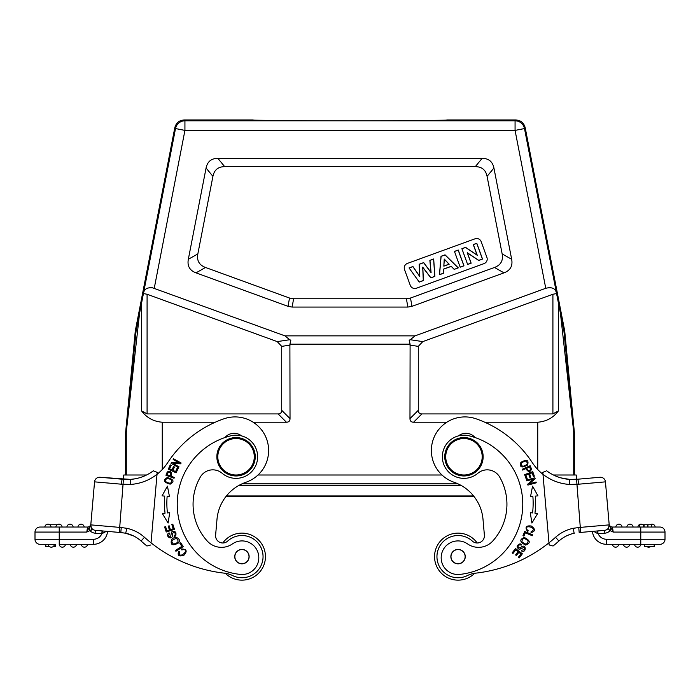 <?xml version="1.0" encoding="UTF-8"?>
<svg xmlns="http://www.w3.org/2000/svg" width="700" height="700" viewBox="0 0 700 700"><rect width="100%" height="100%" fill="white"/><g stroke="black" fill="none" stroke-linecap="round" stroke-linejoin="round"><path stroke-width="1.05" d="M123.769 479.351L100.013 477.269L122.106 479.202L121.275 484.19L130.69 484.426A47.985 47.985 0 0 0 167.589 462.779A110.355 110.355 0 0 1 224.114 418.74A33.583 33.583 0 0 1 268.371 446.408A33.583 33.583 0 0 1 245.963 482.256A43.181 43.181 0 0 0 216.991 519.33L215.609 535.176A7.201 7.201 0 0 0 227.649 541.1A21.114 21.114 0 0 1 262.973 558.477A21.114 21.114 0 0 1 232.549 575.54A23.992 23.992 0 0 0 224.543 573.186A143.946 143.946 0 0 1 151.034 542.832L157.141 473.016M125.589 533.207L125.843 533.251A33.346 33.346 0 0 1 141.094 541.03A148.977 148.977 0 0 0 146.939 546.009L150.85 544.968L146.939 546.009A148.977 148.977 0 0 1 141.094 541.03A148.977 148.977 0 0 0 146.939 546.009A148.977 148.977 0 0 1 141.094 541.03A33.346 33.346 0 0 0 133.919 536.113L131.18 534.879M131.224 534.896L128.494 533.934M120.907 532.56L102.078 530.915L102.541 530.95L102.078 530.915L102.541 530.95L101.824 533.776L106.409 531.291M90.799 524.738L90.869 524.003A3.36 3.36 0 0 1 87.526 527.039L86.791 532.079L87.526 527.039A3.36 3.36 0 0 0 90.869 523.976L90.851 524.151M146.554 475.002L123.769 475.002L119.709 527.398L90.79 524.869A5.04 5.04 0 0 0 95.366 530.329A5.04 5.04 0 0 1 90.79 524.869A5.04 5.04 0 0 0 95.366 530.329A5.04 5.04 0 0 1 90.79 524.869L94.553 481.854L90.676 526.146L91.385 528.106L90.79 524.869A5.04 5.04 0 0 0 95.366 530.329L102.541 530.95L102.078 530.915L102.541 530.95L102.078 530.915L101.824 533.776L95.121 533.19A7.919 7.919 0 0 1 89.941 530.617L88.62 528.369L86.791 532.079L89.941 530.617M90.685 526.593L90.703 525.831M90.781 525.744L90.965 526.916M101.824 533.776A9.117 9.117 0 0 1 93.459 539.271L35 539.271A5.04 5.04 0 0 0 40.04 544.311L54.425 544.311A3.115 3.115 0 0 1 51.039 547.181A3.115 3.115 0 0 0 54.425 544.311A3.115 3.115 0 0 1 51.039 547.181A3.115 3.115 0 0 1 48.204 544.311L40.04 544.311A5.04 5.04 0 0 1 35 539.271L35 532.079A5.04 5.04 0 0 1 35.018 531.641A5.04 5.04 0 0 0 35 532.079A5.04 5.04 0 0 1 40.04 527.039A5.04 5.04 0 0 0 35.018 531.641A5.04 5.04 0 0 1 40.04 527.039L48.773 527.039M40.04 527.039L87.526 527.039M44.844 527.039A3.115 3.115 0 0 1 48.23 524.169A3.115 3.115 0 0 0 44.844 527.039L45.054 527.039M45.255 527.039L47.023 527.039M47.722 527.039L60.296 527.039M56.674 527.039L55.877 527.039A3.115 3.115 0 0 1 59.264 524.169A3.115 3.115 0 0 1 62.099 527.039A3.115 3.115 0 0 0 59.264 524.169A3.115 3.115 0 0 1 62.099 527.039M58.056 527.039L58.992 527.039M88.62 528.369L90.676 526.146M93.459 539.271L93.459 544.311A14.157 14.157 0 0 0 107.555 531.396A14.157 14.157 0 0 1 93.459 544.311L59.229 544.311A3.115 3.115 0 0 0 62.353 547.19A3.115 3.115 0 0 0 65.459 544.311A3.115 3.115 0 0 1 62.353 547.19A3.115 3.115 0 0 1 59.238 544.311L59.229 532.079L86.791 532.079M88.97 527.905L90.3 530.512C91.884 530.171 92.243 529.366 91.385 528.106M95.121 533.19L95.366 530.329L119.271 532.42L119.709 527.398L121.249 527.529L120.811 532.551L125.764 533.234M121.275 484.19L94.553 481.854A5.04 5.04 0 0 1 100.013 477.269L130.463 479.395M128.599 533.969L126.508 533.4M125.703 533.225L126.849 528.316L121.249 527.529M130.69 484.426L130.41 479.395A42.945 42.945 0 0 0 153.326 470.802L157.202 472.377M130.559 479.386L135.205 478.791M155.4 471.642L153.326 470.802M157.089 473.664L157.045 474.154M167.291 477.566C162.689 480.174 163.66 482.37 170.179 484.155C174.72 481.574 173.758 479.386 167.291 477.566M174.037 478.266L174.344 477.452L171.054 476.227C171.92 471.695 170.651 470.286 167.248 472.001L165.944 475.256L174.037 478.266M168.088 523.058L169.741 512.645L167.44 512.925A80.85 80.85 0 0 1 167.143 496.3L169.452 496.501L167.44 486.15L162.059 495.863L164.754 496.099A83.248 83.248 0 0 0 165.051 513.214L162.365 513.538L168.088 523.058M174.457 529.375L172.795 524.178L171.824 524.492L173.197 528.762L170.398 529.664L169.164 525.805L168.201 526.12L169.435 529.97L166.915 530.775L165.594 526.663L164.623 526.977L166.232 532.009L174.457 529.375M176.12 472.806L178.185 468.326L177.266 467.898L175.569 471.581L172.891 470.356L174.423 467.031L173.504 466.611L171.972 469.927L169.575 468.825L171.202 465.281L170.275 464.852L168.28 469.192L176.12 472.806M178.579 467.556L178.99 466.821L173.066 463.514L180.679 463.794L181.116 463.015L173.582 458.798L173.171 459.532L179.086 462.84L171.474 462.56L171.036 463.339L178.579 467.556M171.553 539.639C170.196 545.046 172.506 546.157 178.456 542.955C181.921 539.28 175.385 534.826 171.553 539.639M183.207 546.648L180.758 542.789L179.9 543.34L181.834 546.376L175.403 550.462L175.919 551.276L183.207 546.648M174.457 536.751L175.735 535.78C176.549 531.939 175.149 530.67 171.518 531.991L170.572 537.049C168.499 536.812 168.166 535.701 169.575 533.706L169.146 532.884C163.52 535.684 174.02 542.386 172.183 533.33L174.475 532.35C175.612 533.811 175.455 535.01 174.02 535.946L174.457 536.751M241.553 435.89A11.996 11.996 0 0 0 224.919 437.561M240.205 574.411A16.791 16.791 0 0 0 258.738 559.178A16.791 16.791 0 0 1 240.205 574.411A70.534 70.534 0 0 1 230.877 435.803A21.595 21.595 0 0 1 257.556 458.649A21.595 21.595 0 0 1 222.101 473.252A14.394 14.394 0 0 0 200.314 477.076A54.696 54.696 0 0 0 207.27 541.056A19.189 19.189 0 0 0 232.426 543.918A16.791 16.791 0 0 1 258.738 559.178M181.799 549.938L183.566 549.561C190.146 549.972 177.931 560.298 179.489 551.819L178.701 551.215C177.214 555.625 178.981 556.929 184.021 555.144C187.539 551.075 186.681 549.028 181.44 548.992L181.799 549.938M171.675 480.008C171.999 483.516 170.021 484.067 165.769 481.67C165.401 478.222 167.37 477.662 171.675 480.008M170.1 475.869L167.204 474.793L168.157 472.465C170.564 471.748 171.211 472.876 170.1 475.869M163.048 495.95L164.754 496.099M168.157 496.387L169.452 496.501M176.47 538.501C179.279 541.135 178.29 542.999 173.486 544.075C170.686 541.511 171.684 539.656 176.47 538.501M255.168 458.439A19.189 19.189 0 0 0 237.72 437.649A19.189 19.189 0 0 0 216.93 455.096A19.189 19.189 0 0 0 234.369 475.886A19.189 19.189 0 0 0 255.168 458.439M254.205 458.36A18.235 18.235 0 0 0 237.632 438.602A18.235 18.235 0 0 0 217.884 455.184A18.235 18.235 0 0 0 234.456 474.933A18.235 18.235 0 0 0 254.205 458.36M446.836 422.223L413.578 422.223C411.206 422.188 410.007 420.989 409.973 418.626L410.104 344.164L289.896 344.164L290.027 418.626C289.993 420.989 288.794 422.188 286.422 422.223L253.164 422.223M215.25 422.223L162.26 422.223C153.536 421.523 146.641 417.743 141.575 410.891L141.575 303.091L143.43 293.562L147.088 294.254L147.088 413.91L141.575 410.891M558.425 303.091L563.903 330.951L564.681 330.82L525.192 127.706L524.484 128.564L515.069 130.401L515.069 120.803A9.599 9.599 39.5 0 1 524.484 128.564L558.425 303.091L558.425 410.891C553.359 417.743 546.464 421.523 537.74 422.223L484.75 422.223M216.991 519.33A43.181 43.181 0 0 1 225.916 496.597L474.084 496.597A43.181 43.181 0 0 1 483.009 519.33A43.181 43.181 0 0 0 454.037 482.256A33.583 33.583 0 0 1 462.035 417.043A33.583 33.583 0 0 1 475.886 418.74A110.355 110.355 0 0 1 532.411 462.779A47.985 47.985 0 0 0 542.972 474.311L542.798 472.377L542.972 474.311A47.985 47.985 0 0 0 569.31 484.426L578.725 484.19L577.911 479.202L569.538 479.395L569.31 484.426M258.011 475.002L441.989 475.002M123.769 475.002L123.769 479.325L122.089 479.202M553.446 475.002L576.231 475.002L576.231 479.325L569.774 479.412M576.231 475.002L580.291 527.398L609.21 524.869A5.04 5.04 0 0 1 604.634 530.329A5.04 5.04 0 0 0 609.21 524.869L609.166 524.317M126.28 475.002L126.28 431.979L139.554 313.416L141.575 303.091M525.192 127.706C523.906 122.876 520.765 120.286 515.778 119.945L446.906 119.945A96.924 0.849 180 0 1 446.915 119.962A96.924 0.849 180 0 1 357.814 120.803L342.186 120.803A96.924 0.849 180 0 1 253.085 119.962L184.222 119.945C179.235 120.286 176.094 122.876 174.808 127.706L135.319 330.82L136.097 330.951L126.297 431.524A4.795 4.795 -87.3 0 0 126.28 431.979L125.685 431.953L125.685 475.002M239.89 580.055A23.511 23.511 0 0 1 225.348 573.291A23.511 23.511 0 0 0 265.361 558.688A23.511 23.511 0 0 0 244.002 533.216A23.511 23.511 0 0 1 265.361 558.688A23.511 23.511 0 0 1 239.899 580.055M222.793 542.999A23.511 23.511 0 0 1 244.002 533.216A23.511 23.511 0 0 0 222.793 542.999M474.653 573.291A23.511 23.511 0 0 1 434.639 558.688A23.511 23.511 0 0 1 477.207 542.999A7.201 7.201 0 0 0 484.391 535.176L483.009 519.33M610.059 530.617L613.209 532.079L611.38 528.369L610.059 530.617A7.919 7.919 0 0 1 604.879 533.19L597.861 533.759L597.923 530.915L604.634 530.329L579.189 532.551L580.729 532.42L579.189 532.551L578.751 527.529L573.151 528.316L574.157 533.251A33.346 33.346 0 0 0 558.906 541.03A148.977 148.977 0 0 1 553.061 546.009L549.15 544.968L542.938 473.891M566.081 536.113L568.82 534.879M571.401 533.969L573.492 533.4M574.298 533.225L574.157 533.251A33.346 33.346 0 0 0 558.906 541.03L555.546 537.276A143.946 143.946 0 0 1 548.966 542.832L549.15 544.968L553.061 546.009M597.923 530.915L597.459 530.95L597.923 530.915L597.459 530.95L597.923 530.915L597.459 530.95L597.923 530.915L597.459 530.95L597.861 533.759L593.591 531.291M577.806 479.211L599.988 477.269A5.04 5.04 0 0 1 605.447 481.854L609.131 523.976A3.36 3.36 0 0 0 612.474 527.039L613.209 532.079L640.771 532.079L640.771 539.271L665 539.271L665 532.079L665 539.271A5.04 5.04 0 0 1 659.96 544.311L654.202 544.311L654.202 546.472L644.604 546.472L644.604 544.311L606.541 544.311A14.157 14.157 0 0 1 592.445 531.396A14.157 14.157 0 0 0 606.541 544.311L612.474 544.311A3.115 3.115 0 0 0 615.851 547.181A3.115 3.115 0 0 0 618.686 544.311L659.96 544.311M609.157 524.23L609.131 523.976A3.36 3.36 0 0 0 612.474 527.039L659.96 527.039A5.04 5.04 0 0 1 664.983 531.641A5.04 5.04 0 0 0 659.96 527.039A5.04 5.04 0 0 1 665 532.079A5.04 5.04 0 0 0 664.983 531.641A5.04 5.04 0 0 1 665 532.079A5.04 5.04 0 0 0 659.96 527.039M654.36 527.039L655.156 527.039A3.115 3.115 0 0 0 651.77 524.169A3.115 3.115 0 0 1 655.156 527.039A3.115 3.115 0 0 0 650.239 524.738A3.115 3.115 0 0 1 651.77 524.169A3.115 3.115 0 0 0 650.239 524.738M652.278 527.039L651.446 527.039L651.446 524.738L639.704 524.738L639.704 527.039L637.901 527.039A3.115 3.115 0 0 1 642.819 524.738A3.115 3.115 0 0 0 637.901 527.039A3.115 3.115 0 0 1 642.819 524.738M653.424 527.039L652.041 527.039M644.096 524.738L644.096 527.039L651.42 527.039L651.42 524.738M639.704 527.039L640.771 527.039L640.771 532.079L665 532.079M604.879 533.19L604.634 530.329A5.04 5.04 0 0 0 609.21 524.869A5.04 5.04 0 0 1 604.634 530.329A5.04 5.04 0 0 0 609.21 524.869L608.317 528.78L609.709 530.512L611.039 527.914L609.289 525.718M611.38 528.369L611.039 527.914M612.08 529.611L612.535 530.556M568.776 534.896L571.506 533.934M542.798 472.377L545.834 471.144M566.457 479.062L569.564 479.395M560.901 477.881L569.538 479.395A42.945 42.945 0 0 1 546.674 470.802A42.945 42.945 0 0 0 569.538 479.395M548.966 542.832A143.946 143.946 0 0 1 475.457 573.186A23.992 23.992 0 0 0 467.451 575.54A21.114 21.114 0 0 1 437.736 562.354A21.114 21.114 0 0 1 472.351 541.1A7.201 7.201 0 0 0 484.391 535.176M527.564 465.019C529.008 459.935 526.776 459.043 520.879 462.35C519.452 467.381 521.684 468.265 527.564 465.019M526.558 480.069L526.776 480.883L533.321 479.08L527.695 484.225L527.931 485.091L536.261 482.799L536.043 481.994L529.497 483.787L535.124 478.651L534.879 477.785L526.558 480.069M530.259 512.645L531.913 523.058L537.635 513.538L534.949 513.214A83.248 83.248 0 0 0 535.246 496.099L537.941 495.863L532.56 486.15L530.548 496.501L532.858 496.3A80.85 80.85 0 0 1 532.56 512.925L530.259 512.645M524.615 474.609L526.295 479.246L527.249 478.905L525.875 475.09L528.64 474.093L529.883 477.531L530.827 477.181L529.594 473.751L532.079 472.85L533.409 476.516L534.363 476.175L532.744 471.677L524.615 474.609M525.595 545.081C530.819 543.113 530.416 540.584 524.396 537.504C519.234 539.455 519.636 541.975 525.595 545.081M524.729 531.501L522.952 535.71L523.889 536.113L525.289 532.788L532.306 535.754L532.683 534.861L524.729 531.501M521.57 544.337L520.048 543.83C516.425 545.352 516.18 547.225 519.33 549.456L524.029 547.356C525.009 549.194 524.282 550.104 521.85 550.077L521.413 550.9C526.916 553.936 526.452 541.485 520.048 548.153L517.939 546.822C518.499 545.055 519.566 544.495 521.159 545.151L521.57 544.337M515.506 548.529L512.181 552.851L512.986 553.472L515.725 549.911L518.053 551.705L515.585 554.916L516.39 555.529L518.858 552.326L520.957 553.936L518.324 557.358L519.129 557.979L522.349 553.788L515.506 548.529M528.238 530.793L526.916 529.55C523.512 523.906 538.956 528.071 531.099 531.624L531.046 532.613C535.517 531.326 535.587 529.121 531.256 525.997C525.901 525.42 524.702 527.293 527.66 531.624L528.238 530.793M506.73 499.52A54.696 54.696 0 0 1 492.73 541.056A54.696 54.696 0 0 0 499.686 477.076A14.394 14.394 0 0 0 477.899 473.252A21.595 21.595 0 0 1 442.444 458.649A21.595 21.595 0 0 1 469.123 435.803A70.534 70.534 0 0 1 459.795 574.411A16.791 16.791 0 0 1 449.566 543.183A16.791 16.791 0 0 1 467.574 543.918A19.189 19.189 0 0 0 492.73 541.056M475.081 437.561A11.996 11.996 0 0 0 458.448 435.89M522.261 469.254L522.62 470.059L525.822 468.624C528.395 472.448 530.285 472.561 531.501 468.948L530.145 465.727L522.261 469.254M465.229 556.01A7.201 7.201 0 0 1 458.684 563.806A7.201 7.201 0 0 1 450.887 557.261A7.201 7.201 0 0 1 457.433 549.465A7.201 7.201 0 0 1 465.229 556.01M454.79 550.358A7.079 7.079 0 0 1 464.336 553.367A7.079 7.079 0 0 1 461.326 562.914A7.079 7.079 0 0 1 451.78 559.904A7.079 7.079 0 0 1 454.79 550.358M444.832 458.439A19.189 19.189 0 0 0 465.631 475.886A19.189 19.189 0 0 0 483.07 455.096A19.189 19.189 0 0 0 462.28 437.649A19.189 19.189 0 0 0 444.832 458.439M482.116 455.184A18.235 18.235 0 0 0 462.367 438.602A18.235 18.235 0 0 0 445.795 458.36A18.235 18.235 0 0 0 465.544 474.933A18.235 18.235 0 0 0 482.116 455.184M522.725 466.358C520.039 464.091 521.054 462.306 525.77 461.029C528.456 463.234 527.441 465.01 522.725 466.358M537.941 495.863L532.56 486.15L530.548 496.501L531.387 496.423M535.246 496.099L536.428 495.994M521.859 541.678C522.428 537.871 524.528 537.626 528.141 540.96C527.634 544.722 525.534 544.959 521.859 541.678M526.759 468.204L529.576 466.944L530.53 469.254C529.322 471.459 528.062 471.109 526.759 468.204M599.988 477.269L577.911 479.202L599.988 477.269A5.04 5.04 0 0 1 605.447 481.854L578.725 484.19M634.541 544.311A3.115 3.115 0 0 0 637.648 547.19A3.115 3.115 0 0 0 640.762 544.311A3.115 3.115 0 0 1 637.648 547.19A3.115 3.115 0 0 1 634.541 544.311A3.115 3.115 0 0 0 637.648 547.19A3.115 3.115 0 0 0 640.762 544.311L637.648 544.311M615.58 544.311L618.686 544.311A3.115 3.115 0 0 1 615.851 547.181A3.115 3.115 0 0 1 612.474 544.311L615.58 544.311M629.729 544.311A3.115 3.115 0 0 1 626.885 547.181A3.115 3.115 0 0 0 629.729 544.311A3.115 3.115 0 0 1 626.885 547.181A3.115 3.115 0 0 1 623.508 544.311M646.695 546.472A3.115 3.115 0 0 0 648.961 547.181A3.115 3.115 0 0 1 646.695 546.472A3.115 3.115 0 0 0 650.676 546.472A3.115 3.115 0 0 1 648.961 547.181A3.115 3.115 0 0 0 650.676 546.472M626.867 527.039A3.115 3.115 0 0 1 629.974 524.16A3.115 3.115 0 0 1 633.08 527.039A3.115 3.115 0 0 0 629.974 524.16A3.115 3.115 0 0 0 626.867 527.039A3.115 3.115 0 0 1 629.974 524.16A3.115 3.115 0 0 1 633.08 527.039M615.825 527.039A3.115 3.115 0 0 1 618.94 524.16A3.115 3.115 0 0 1 622.046 527.039M647.955 524.738L647.955 527.039M647.553 527.039L647.553 524.738M643.659 524.738L643.659 527.039M455.998 533.216A23.511 23.511 0 0 1 456.006 533.216A23.511 23.511 0 0 1 477.207 542.999M460.11 580.055A23.511 23.511 0 0 1 460.101 580.055A23.511 23.511 0 0 1 434.639 558.688M253.146 119.989L253.094 119.945A96.924 0.849 180 0 1 253.094 119.945C249.182 121.021 451.097 121.013 446.906 119.945L446.854 119.989M574.315 475.002L574.315 431.953L573.72 431.979L573.72 475.002M560.446 313.416L573.72 431.979A4.795 4.795 87.3 0 0 573.702 431.524L563.903 330.951M421.881 413.91L552.913 413.91L552.913 294.254L422.783 341.609L418.285 346.369L418.285 410.314C418.32 412.676 419.519 413.884 421.881 413.91L413.578 422.223M558.425 410.891L552.913 413.91M410.104 344.164L409.194 340.585L415.056 335.86L284.944 335.86L290.806 340.585L289.896 344.164M284.944 335.86L152.539 287.814C147.332 287.324 144.34 289.021 143.57 292.898L143.43 293.562M147.088 413.91L278.119 413.91C280.481 413.884 281.68 412.676 281.715 410.314L281.715 346.369L277.217 341.609L147.088 294.254M556.43 292.898C555.363 288.356 551.81 286.816 545.755 288.286L415.056 335.86M411.967 306.346L504 272.851C510.326 270.463 512.881 265.939 511.674 259.289L493.929 168.035C492.616 161.63 488.688 158.401 482.16 158.331L217.84 158.331C211.312 158.401 207.384 161.63 206.071 168.035L188.326 259.289C187.119 265.939 189.674 270.463 196 272.851L288.033 306.346L292.136 307.072L407.864 307.072L411.967 306.346L410.498 298.034L494.489 267.47L504 272.851M552.913 294.254L556.57 293.562M564.681 330.82L563.972 331.398M573.702 431.524L574.315 431.953M574.289 431.498L564.742 331.293M136.097 330.951L139.554 313.416M136.028 331.406L135.319 330.82M125.685 431.953L126.297 431.524M135.258 331.293L125.711 431.498M196 272.851L205.511 267.47L289.502 298.034L293.606 298.76L406.394 298.76L410.498 298.034M205.511 267.47C199.185 265.081 196.63 260.558 197.846 253.907L188.326 259.289M511.674 259.289L502.154 253.907L487.077 176.347C485.765 169.942 481.836 166.705 475.309 166.635L224.691 166.635C218.164 166.705 214.235 169.942 212.923 176.347L197.846 253.907M502.154 253.907C503.37 260.558 500.815 265.081 494.489 267.47M404.53 269.57L410.27 285.355A4.795 4.795 0 0 0 416.421 288.216L484.05 263.602A4.795 4.795 0 0 0 486.92 257.451L481.18 241.675A4.795 4.795 0 0 0 475.029 238.805L407.391 263.419A4.795 4.795 0 0 0 404.53 269.57M419.265 282.082L423.377 280.586L422.809 267.426L430.841 277.865L434.866 276.404L433.685 258.965L429.861 260.348L430.999 272.422L423.692 262.596L419.178 264.241L419.694 276.325L412.921 266.516L409.036 267.934L419.265 282.082L409.036 267.934M458.29 267.873L445.034 254.826L441.026 256.287L439.451 274.733L443.476 273.271L443.721 269.115L451.229 266.385L454.169 269.377L458.29 267.873L454.169 269.377M460.189 267.181L463.977 265.808L458.238 250.023L454.449 251.405L460.189 267.181L454.449 251.405M467.635 264.477L471.153 263.191L467.407 252.901L478.721 260.435L482.528 259.053L476.787 243.276L473.261 244.554L477.102 255.089L465.579 247.354L461.886 248.693L467.635 264.477L461.886 248.693M409.168 267.969L412.886 266.621L419.79 276.614L419.265 264.294L423.658 262.701L431.104 272.711L429.957 260.409L433.606 259.079L434.779 276.342L430.876 277.769L422.713 267.164L423.29 280.525L419.291 281.977M454.195 269.281L451.246 266.289L443.642 269.062L443.389 273.21L439.547 274.61L441.105 256.349L445.007 254.922L458.141 267.838M443.826 266.158L449.19 264.206L444.246 259.061L443.826 266.158L444.325 259.254L449.041 264.171L443.914 266.035M454.554 251.449L458.185 250.127L463.873 265.755L460.241 267.076M462 248.745L465.57 247.441L477.269 255.307L473.375 244.606L476.735 243.381L482.423 259L478.739 260.348L467.241 252.691L471.048 263.139L467.679 264.364M249.112 557.261A7.201 7.201 0 0 1 241.316 563.806A7.201 7.201 0 0 1 234.771 556.01A7.201 7.201 0 0 1 242.568 549.465A7.201 7.201 0 0 1 249.112 557.261M242.568 549.465A7.201 7.201 0 0 1 249.112 557.261A7.201 7.201 0 0 1 241.316 563.806A7.201 7.201 0 0 1 234.771 556.01M239.811 549.885A7.079 7.079 0 0 1 248.693 554.505A7.079 7.079 0 0 1 244.072 563.386A7.079 7.079 0 0 1 235.191 558.766A7.079 7.079 0 0 1 239.811 549.885M146.939 546.009A148.977 148.977 0 0 1 141.094 541.03A33.346 33.346 0 0 0 125.886 533.26L120.811 532.551M130.41 479.395L123.786 479.325M51.31 544.311L52.684 544.311M87.526 544.311A3.115 3.115 0 0 1 84.149 547.181A3.115 3.115 0 0 0 87.526 544.311A3.115 3.115 0 0 1 84.149 547.181A3.115 3.115 0 0 1 81.314 544.311M70.271 544.311A3.115 3.115 0 0 0 73.115 547.181A3.115 3.115 0 0 1 70.271 544.311A3.115 3.115 0 0 0 73.115 547.181A3.115 3.115 0 0 0 76.493 544.311A3.115 3.115 0 0 1 73.115 547.181M48.204 544.311A3.115 3.115 0 0 0 51.039 547.181A3.115 3.115 0 0 1 48.204 544.311M45.797 544.311L45.797 546.472L49.324 546.472M53.305 546.472L55.396 546.472L55.396 544.311M48.23 524.169A3.115 3.115 0 0 1 51.065 527.039A3.115 3.115 0 0 0 48.23 524.169M66.92 527.039A3.115 3.115 0 0 1 70.026 524.16A3.115 3.115 0 0 1 73.132 527.039A3.115 3.115 0 0 0 70.026 524.16A3.115 3.115 0 0 0 66.92 527.039M84.175 527.039A3.115 3.115 0 0 0 81.06 524.16A3.115 3.115 0 0 0 77.954 527.039A3.115 3.115 0 0 1 81.06 524.16A3.115 3.115 0 0 1 84.175 527.039A3.115 3.115 0 0 0 81.06 524.16A3.115 3.115 0 0 0 77.954 527.039M49.761 524.738L57.181 524.738M125.843 533.251A33.346 33.346 0 0 1 133.919 536.113L125.755 533.234M59.229 527.039L59.229 532.079L35 532.079M151.034 542.832A143.946 143.946 0 0 1 144.454 537.276A38.386 38.386 0 0 0 126.849 528.316M141.094 541.03L144.454 537.276M162.26 422.223L162.26 469.534M537.74 469.534L537.74 422.223M226.441 495.933L473.559 495.933M239.094 485.31L460.906 485.31M242.034 483.831L457.966 483.831M640.771 544.311L640.771 539.271L606.541 539.271A9.117 9.117 0 0 1 598.176 533.776M580.729 532.42L580.291 527.398L578.751 527.529M573.151 528.316A38.386 38.386 0 0 0 555.546 537.276M606.541 539.271L606.541 544.311M618.686 544.311A3.115 3.115 0 0 1 615.851 547.181A3.115 3.115 0 0 1 612.474 544.311M184.222 119.945L184.931 120.803L184.931 130.401L175.516 128.564A9.599 9.599 -39.5 0 1 184.931 120.803L342.186 120.803M545.755 288.286L515.069 130.401L184.931 130.401L154.245 288.286M357.814 120.803L515.069 120.803L515.778 119.945M418.285 410.314L409.973 418.626M409.973 345.109L418.285 346.369M422.783 341.609L409.973 339.675M290.027 339.675L277.217 341.609M143.57 292.898L175.516 128.564L174.808 127.706M278.119 413.91L286.422 422.223M281.715 346.369L290.027 345.109M290.027 418.626L281.715 410.314M406.394 298.76L407.864 307.072M292.136 307.072L293.606 298.76M289.502 298.034L288.033 306.346M206.071 168.035L212.923 176.347M224.691 166.635L217.84 158.331M482.16 158.331L475.309 166.635M487.077 176.347L493.929 168.035M65.459 544.311A3.115 3.115 0 0 1 62.353 547.19A3.115 3.115 0 0 1 59.238 544.311M55.877 527.039A3.115 3.115 0 0 1 59.264 524.169M120.872 532.56L122.106 532.683M609.289 525.726L609.149 524.151M609.324 526.146L609.14 524.038M577.911 479.202L576.214 479.325"/></g></svg>
